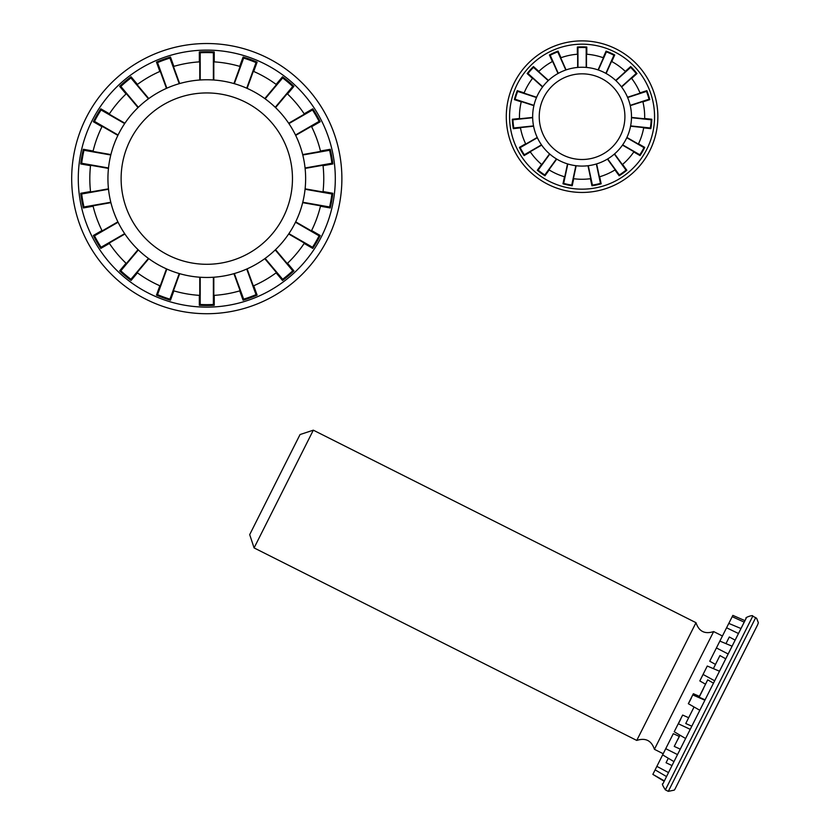 <?xml version="1.0" encoding="UTF-8"?>
<svg xmlns="http://www.w3.org/2000/svg" width="833" height="833" viewBox="0 0 833 833"><rect width="100%" height="100%" fill="white"/><g stroke="black" fill="none" stroke-linecap="round" stroke-linejoin="round"><path stroke-width="1.25" d="M605.872 73.346L613.931 55.238L614.712 54.968L611.776 61.559M615.702 80.437L625.521 71.596A62.61 62.61 0 0 0 611.516 61.413L606.132 73.491M613.931 55.238A69.201 69.201 0 0 0 606.403 51.885L606.08 51.125A69.805 69.805 0 0 1 614.712 54.968M603.144 57.716L606.08 51.125M598.052 69.899L603.436 57.821A62.61 62.61 0 0 0 586.494 54.218L586.494 67.442M606.403 51.885L598.344 69.993M621.428 86.767L636.162 73.512L636.985 73.575L631.622 78.406M627.52 97.253L640.098 93.161A62.61 62.61 0 0 0 631.435 78.167L621.616 87.007M636.162 73.512A69.201 69.201 0 0 0 630.643 67.39L630.664 66.557A69.805 69.805 0 0 1 636.985 73.575M625.302 71.388L630.664 66.557M630.643 67.39L615.92 80.645M630.185 105.364L649.042 99.242L649.761 99.637L642.909 101.865M631.497 117.411L644.638 118.796A62.61 62.61 0 0 0 642.837 101.574L630.258 105.656M649.042 99.242A69.201 69.201 0 0 0 646.491 91.401L646.845 90.651A69.805 69.805 0 0 1 649.761 99.637M639.983 92.88L646.845 90.651M646.491 91.401L627.645 97.534M630.623 125.908L650.334 127.98L650.833 128.646L643.67 127.886M626.916 137.455L638.37 144.067A62.61 62.61 0 0 0 643.722 127.595L630.571 126.21M650.334 127.98A69.201 69.201 0 0 0 651.198 119.796L651.822 119.244A69.805 69.805 0 0 1 650.833 128.646M644.648 118.494L651.822 119.244M651.198 119.796L631.487 117.724M622.668 144.859L639.827 154.771L640.025 155.573L633.778 151.97M614.587 153.897L622.355 164.59A62.61 62.61 0 0 0 633.944 151.721L622.49 145.109M639.827 154.771A69.201 69.201 0 0 0 643.951 147.639L644.742 147.399A69.805 69.805 0 0 1 640.025 155.573M638.495 143.786L644.742 147.399M643.951 147.639L626.791 137.726M607.694 158.936L619.335 174.972L619.19 175.784L614.941 169.953M596.626 163.903L599.385 176.835A62.61 62.61 0 0 0 615.202 169.786L607.434 159.093M619.335 174.972A69.201 69.201 0 0 0 626.01 170.13L626.822 170.234A69.805 69.805 0 0 1 619.19 175.784M622.584 164.393L626.822 170.234M626.01 170.13L614.358 154.095M588.285 165.705L592.409 185.093L591.93 185.769L590.43 178.71M576.165 165.736L573.416 178.668A62.61 62.61 0 0 0 590.732 178.668L587.983 165.736M592.409 185.093A69.201 69.201 0 0 0 600.458 183.375L601.166 183.801A69.805 69.805 0 0 1 591.93 185.769M599.666 176.752L601.166 183.801M600.458 183.375L596.345 163.986M567.804 163.986L563.681 183.375L562.973 183.801L564.472 176.752M556.715 159.093L548.937 169.786A62.61 62.61 0 0 0 564.764 176.835L567.512 163.903M563.681 183.375A69.201 69.201 0 0 0 571.74 185.093L572.209 185.769A69.805 69.805 0 0 1 562.973 183.801M573.708 178.71L572.209 185.769M571.74 185.093L575.863 165.705M549.79 154.095L538.139 170.13L537.316 170.234L541.554 164.393M541.648 145.109L530.194 151.721A62.61 62.61 0 0 0 541.783 164.59L549.561 153.897M538.139 170.13A69.201 69.201 0 0 0 544.803 174.972L544.959 175.784A69.805 69.805 0 0 1 537.316 170.234M549.197 169.953L544.959 175.784M544.803 174.972L556.454 158.936M537.358 137.726L520.188 147.639L519.396 147.399L525.644 143.786M533.578 126.21L520.427 127.595A62.61 62.61 0 0 0 525.779 144.067L537.223 137.455M520.188 147.639A69.201 69.201 0 0 0 524.311 154.771L524.124 155.573A69.805 69.805 0 0 1 519.396 147.399M530.371 151.97L524.124 155.573M524.311 154.771L541.471 144.859M532.651 117.724L512.941 119.796L512.316 119.244L519.49 118.494M533.891 105.656L521.312 101.574A62.61 62.61 0 0 0 519.5 118.796L532.651 117.411M512.941 119.796A69.201 69.201 0 0 0 513.805 127.98L513.305 128.646A69.805 69.805 0 0 1 512.316 119.244M520.479 127.886L513.305 128.646M513.805 127.98L533.516 125.908M536.504 97.534L517.647 91.401L517.293 90.651L524.155 92.88M542.533 87.007L532.704 78.167A62.61 62.61 0 0 0 524.04 93.161L536.619 97.253M517.647 91.401A69.201 69.201 0 0 0 515.106 99.242L514.378 99.637A69.805 69.805 0 0 1 517.293 90.651M521.239 101.865L514.378 99.637M515.106 99.242L533.953 105.364M548.229 80.645L533.495 67.39L533.474 66.557L538.836 71.388M558.006 73.491L552.633 61.413A62.61 62.61 0 0 0 538.618 71.596L548.447 80.437M533.495 67.39A69.201 69.201 0 0 0 527.987 73.512L527.154 73.575A69.805 69.805 0 0 1 533.474 66.557M532.516 78.406L527.154 73.575M527.987 73.512L542.71 86.767M565.805 69.993L557.735 51.885L558.058 51.125L560.994 57.716M577.654 67.442L577.654 54.218A62.61 62.61 0 0 0 560.713 57.821L566.086 69.899M557.735 51.885A69.201 69.201 0 0 0 550.217 55.238L549.426 54.968A69.805 69.805 0 0 1 558.058 51.125M552.362 61.559L549.426 54.968M550.217 55.238L558.277 73.346M586.193 67.411L586.193 47.596L586.796 47.023L586.796 54.239M586.193 47.596A69.201 69.201 0 0 0 577.956 47.596L577.352 47.023A69.805 69.805 0 0 1 586.796 47.023M577.352 54.239L577.352 47.023M577.956 47.596L577.956 67.411M539.232 116.662A42.837 42.837 0 0 1 582.069 73.835A42.837 42.837 0 0 1 624.906 116.662A42.837 42.837 0 0 1 582.069 159.499A42.837 42.837 0 0 1 539.232 116.662M631.497 116.662A49.428 49.428 0 0 0 557.36 73.866A49.428 49.428 0 0 0 557.36 159.467A49.428 49.428 0 0 0 631.497 116.662M657.862 116.662A75.793 75.793 0 0 1 544.178 182.302A75.793 75.793 0 0 1 544.178 51.032A75.793 75.793 0 0 1 657.862 116.662M705.53 684.195L699.814 680.936L703.052 674.438L714.62 680.769M713.433 683.122L707.706 679.863L699.012 697.148L705.041 699.793M703.052 674.438L707.279 666.036L719.441 671.2M699.814 680.936L704.041 672.533M704.833 700.22L692.764 694.878L688.329 703.698L699.782 710.268M692.764 694.878L693.379 693.722L699.408 696.367M688.943 702.542L693.379 693.722M690.193 729.323L678.26 723.731L674.22 731.77L685.59 738.496M694.066 706.988L685.757 723.513L691.775 726.178M678.26 723.731L682.644 715.068L688.662 717.723L694.076 706.998M677.51 754.583L665.734 748.68L662.62 754.865L673.97 761.633M679.915 735.143L674.251 746.41L680.238 749.138M665.734 748.68L673.293 733.675L679.28 736.403M668.493 772.576L656.862 766.36L655.113 769.859L666.494 776.554M668.305 758.259L666.056 762.747L672.002 765.558M656.862 766.36L662.641 754.875M664.14 781.26L652.853 774.388L664.349 780.875M652.853 774.388L655.134 769.869M680.738 719.108L678.697 723.169M691.317 698.096L689.047 702.604M728.802 623.417L732.186 616.68L744.202 622.126M732.186 616.68L732.853 615.379L744.962 620.637M713.392 668.628L715.505 664.432L709.737 661.215L726.574 627.78L738.444 633.496M735.102 640.119L729.312 636.995L725.96 643.638M726.574 627.78L728.781 623.407L740.964 628.519M725.689 658.778L719.941 655.571L713.371 668.618M713.496 668.67L713.766 668.118M698.939 697.617L703.531 688.485M677.791 739.6L680.009 735.195M679.926 735.154L679.291 736.414M722.44 635.995L713.652 631.57L693.879 670.721L654.415 749.315L663.193 753.73M716.401 647.939L728.125 653.967M719.858 641.098L732.051 646.169M313.323 430.172L300.047 434.555L283.251 467.834L249.692 534.64L254.086 547.916L313.323 430.172L695.992 622.688L636.756 740.433C645.565 737.569 651.458 740.527 654.415 749.315M246.714 88.183L256.033 62.6L257.116 62.121L253.721 71.471M264.79 98.575L276.462 84.654A116.974 116.974 0 0 0 253.326 71.294L247.109 88.36M256.033 62.6A126.043 126.043 0 0 0 243.642 58.091L243.111 57.029A126.897 126.897 0 0 1 257.116 62.121M239.706 66.369L243.111 57.029M233.917 83.56L240.123 66.494A116.974 116.974 0 0 0 213.81 61.85L213.81 80.02M243.642 58.091L234.333 83.675M275.234 107.301L292.737 86.434L293.924 86.361L287.541 93.983M288.676 123.232L304.399 114.152A116.974 116.974 0 0 0 287.218 93.681L275.546 107.603M292.737 86.434A126.043 126.043 0 0 0 282.647 77.969L282.512 76.782A126.897 126.897 0 0 1 293.924 86.361M276.119 84.404L282.512 76.782M282.647 77.969L265.144 98.825M295.507 135.008L319.091 121.389L320.226 121.733L311.615 126.71M302.671 154.584L320.559 151.429A116.974 116.974 0 0 0 311.417 126.314L295.694 135.394M319.091 121.389A126.043 126.043 0 0 0 312.5 109.977L312.771 108.821A126.897 126.897 0 0 1 320.226 121.733M304.16 113.798L312.771 108.821M312.5 109.977L288.916 123.596M305.065 167.985L331.888 163.258L332.846 163.966L323.048 165.684M305.117 188.831L322.996 191.975A116.974 116.974 0 0 0 322.996 165.257L305.117 168.412M331.888 163.258A126.043 126.043 0 0 0 329.597 150.273L330.253 149.284A126.897 126.897 0 0 1 332.846 163.966M320.455 151.002L330.253 149.284M329.597 150.273L302.775 155M302.775 202.242L329.597 206.969L330.253 207.958L320.455 206.23M295.694 221.838L311.417 230.918A116.974 116.974 0 0 0 320.559 205.813L302.671 202.658M329.597 206.969A126.043 126.043 0 0 0 331.888 193.985L332.846 193.277A126.897 126.897 0 0 1 330.253 207.958M323.048 191.548L332.846 193.277M331.888 193.985L305.065 189.258M288.916 233.646L312.5 247.255L312.771 248.411L304.16 243.444M275.546 249.64L287.218 263.551A116.974 116.974 0 0 0 304.399 243.08L288.676 234M312.5 247.255A126.043 126.043 0 0 0 319.091 235.843L320.226 235.51A126.897 126.897 0 0 1 312.771 248.411M311.615 230.533L320.226 235.51M319.091 235.843L295.507 222.234M265.144 258.417L282.647 279.274L282.512 280.461L276.119 272.839M247.109 268.872L253.326 285.938A116.974 116.974 0 0 0 276.462 272.578L264.79 258.667M282.647 279.274A126.043 126.043 0 0 0 292.737 270.798L293.924 270.871A126.897 126.897 0 0 1 282.512 280.461M287.541 263.259L293.924 270.871M292.737 270.798L275.234 249.942M234.333 273.557L243.642 299.151L243.111 300.213L239.706 290.863M213.81 277.222L213.81 295.382A116.974 116.974 0 0 0 240.123 290.748L233.917 273.682M243.642 299.151A126.043 126.043 0 0 0 256.033 294.643L257.116 295.111A126.897 126.897 0 0 1 243.111 300.213M253.721 285.771L257.116 295.111M256.033 294.643L246.714 269.049M200.201 277.254L200.201 304.482L199.337 305.305L199.337 295.361M179.657 273.682L173.451 290.748A116.974 116.974 0 0 0 199.764 295.382L199.764 277.222M200.201 304.482A126.043 126.043 0 0 0 213.383 304.482L214.237 305.305A126.897 126.897 0 0 1 199.337 305.305M214.237 295.361L214.237 305.305M213.383 304.482L213.383 277.254M166.86 269.049L157.552 294.643L156.458 295.111L159.853 285.771M148.784 258.667L137.112 272.578A116.974 116.974 0 0 0 160.248 285.938L166.465 268.872M157.552 294.643A126.043 126.043 0 0 0 169.932 299.151L170.463 300.213A126.897 126.897 0 0 1 156.458 295.111M173.868 290.863L170.463 300.213M169.932 299.151L179.251 273.557M138.34 249.942L120.837 270.798L119.65 270.871L126.043 263.259M124.908 234L109.175 243.08A116.974 116.974 0 0 0 126.356 263.551L138.028 249.64M120.837 270.798A126.043 126.043 0 0 0 130.927 279.274L131.073 280.461A126.897 126.897 0 0 1 119.65 270.871M137.455 272.839L131.073 280.461M130.927 279.274L148.441 258.417M118.078 222.234L94.493 235.843L93.348 235.51L101.959 230.533M110.904 202.658L93.015 205.813A116.974 116.974 0 0 0 102.157 230.918L117.88 221.838M94.493 235.843A126.043 126.043 0 0 0 101.085 247.255L100.803 248.411A126.897 126.897 0 0 1 93.348 235.51M109.415 243.444L100.803 248.411M101.085 247.255L124.669 233.646M108.509 189.258L81.686 193.985L80.739 193.277L90.526 191.548M108.467 168.412L90.578 165.257A116.974 116.974 0 0 0 90.578 191.975L108.467 188.831M81.686 193.985A126.043 126.043 0 0 0 83.977 206.969L83.321 207.958A126.897 126.897 0 0 1 80.739 193.277M93.119 206.23L83.321 207.958M83.977 206.969L110.799 202.242M110.799 155L83.977 150.273L83.321 149.284L93.119 151.002M117.88 135.394L102.157 126.314A116.974 116.974 0 0 0 93.015 151.429L110.904 154.584M83.977 150.273A126.043 126.043 0 0 0 81.686 163.258L80.739 163.966A126.897 126.897 0 0 1 83.321 149.284M90.526 165.684L80.739 163.966M81.686 163.258L108.509 167.985M124.669 123.596L101.085 109.977L100.803 108.821L109.415 113.798M138.028 107.603L126.356 93.681A116.974 116.974 0 0 0 109.175 114.152L124.908 123.232M101.085 109.977A126.043 126.043 0 0 0 94.493 121.389L93.348 121.733A126.897 126.897 0 0 1 100.803 108.821M101.959 126.71L93.348 121.733M94.493 121.389L118.078 135.008M148.441 98.825L130.927 77.969L131.073 76.782L137.455 84.404M166.465 88.36L160.248 71.294A116.974 116.974 0 0 0 137.112 84.654L148.784 98.575M130.927 77.969A126.043 126.043 0 0 0 120.837 86.434L119.65 86.361A126.897 126.897 0 0 1 131.073 76.782M126.043 93.983L119.65 86.361M120.837 86.434L138.34 107.301M179.251 83.675L169.932 58.091L170.463 57.029L173.868 66.369M199.764 80.02L199.764 61.85A116.974 116.974 0 0 0 173.451 66.494L179.657 83.56M169.932 58.091A126.043 126.043 0 0 0 157.552 62.6L156.458 62.121A126.897 126.897 0 0 1 170.463 57.029M159.853 71.471L156.458 62.121M157.552 62.6L166.86 88.183M213.383 79.989L213.383 52.75L214.237 51.938L214.237 61.881M213.383 52.75A126.043 126.043 0 0 0 200.201 52.75L199.337 51.938A126.897 126.897 0 0 1 214.237 51.938M199.337 61.881L199.337 51.938M200.201 52.75L200.201 79.989M121.118 178.616A85.674 85.674 0 0 1 206.792 92.942A85.674 85.674 0 0 1 292.466 178.616A85.674 85.674 0 0 1 206.792 264.29A85.674 85.674 0 0 1 121.118 178.616M305.638 178.616A98.856 98.856 0 0 0 157.364 93.004A98.856 98.856 0 0 0 157.364 264.228A98.856 98.856 0 0 0 305.638 178.616M341.884 178.616A135.102 135.102 0 0 1 139.236 295.621A135.102 135.102 0 0 1 139.236 61.621A135.102 135.102 0 0 1 341.884 178.616M654.561 116.662A72.492 72.492 0 0 1 545.823 179.449A72.492 72.492 0 0 1 545.823 53.885A72.492 72.492 0 0 1 654.561 116.662M684.205 770.619L757.655 624.74L684.205 770.619M745.41 619.721L672.429 764.694L746.222 618.159C744.015 617.919 753.74 614.275 752.74 616.201L665.369 789.871C662.558 785.477 661.746 783.447 662.933 783.801L672.429 764.704M752.74 616.201L755.677 617.68L668.305 791.35L674.303 790.121L674.959 789.143L756.853 626.385M335.303 178.616A128.511 128.511 0 0 1 142.537 289.915A128.511 128.511 0 0 1 142.537 67.327A128.511 128.511 0 0 1 335.303 178.616M254.086 547.916L636.756 740.433M713.652 631.57C704.833 634.434 698.939 631.476 695.992 622.688M665.369 789.871L668.305 791.35M757.114 625.864L757.426 625.25M757.551 624.989L758.363 622.751L756.635 618.305L755.677 617.68"/></g></svg>
